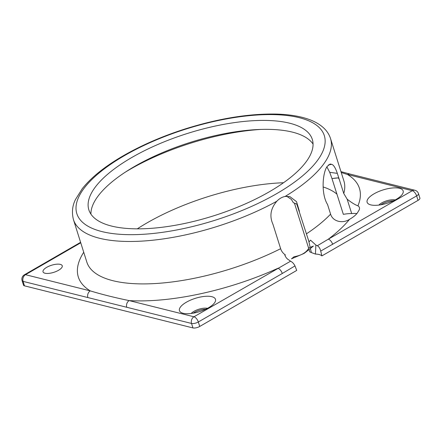 <?xml version="1.0" encoding="UTF-8"?>
<svg xmlns="http://www.w3.org/2000/svg" width="442" height="442" viewBox="0 0 442 442"><rect width="100%" height="100%" fill="white"/><g stroke="black" fill="none" stroke-linecap="round" stroke-linejoin="round"><path stroke-width="0.66" d="M286.687 196.248L291.366 199.392L293.383 202.729L296.781 204.077L309.035 241.923L310.538 240.155L315.881 245.067L315.433 254.073L311.372 252.57L310.428 248.553M310.168 247.376L308.494 239.923M315.87 245.05L317.35 245.73C318.991 246.713 320.107 248.498 320.715 251.078L321.898 255.896C320.682 254.763 318.527 254.156 315.433 254.073M24.481 285.841L23.078 281.377L126.76 307.273A5.039 4.011 -76 0 1 129.18 300.599C115.042 297.704 102.074 294.466 90.279 290.88L25.498 274.697A5.039 4.011 104 0 0 23.078 281.377A5.039 1.856 162.5 0 1 22.1 280.676L23.509 285.145A5.039 1.856 -17.5 0 0 24.481 285.841L192.95 327.925A5.039 1.856 -17.5 0 0 199.734 326.45L296.737 270.427L294.98 265.918C293.853 263.659 292.377 262.084 290.565 261.205L288.98 260.04C287.101 259.018 285.714 257.366 284.825 255.084L285.394 254.951C283.051 253.349 281.471 251.266 280.648 248.697L272.952 224.287C269.305 216.21 270.603 208.525 276.847 201.22C279.294 198.635 282.051 197.044 285.123 196.441L289.759 196.546L296.538 201.657L299.411 211.326M349.561 219.304C342.727 223.862 332.776 221.641 330.594 214.138L327.561 204.53C320.964 194.049 322.5 172.883 327.135 166.474L330.113 164.043L331.666 164.33C333.561 164.822 335.45 167.833 337.334 173.363L343.766 193.486L347.152 199.176C351.495 202.602 355.092 204.817 357.937 205.828A18.896 6.973 162.5 0 1 359.418 207.574A18.896 6.973 162.5 0 1 358.213 211.458A23.934 8.829 162.5 0 1 349.561 219.304A147.379 54.366 -17.5 0 1 328.329 239.177L317.35 245.73M290.565 261.205L193.966 316.781L129.18 300.599A147.379 54.366 -17.5 0 0 277.913 268.294A5.039 2.414 -120 0 1 282.278 273.499L294.98 265.918M341.23 172.485L347.495 174.513L412.276 190.695A5.039 4.011 -76 0 1 414.905 190.27L350.125 174.087A5.039 4.011 104 0 0 347.495 174.513A147.379 54.366 -17.5 0 1 357.937 205.828M311.372 252.57A18.896 6.973 -17.5 0 0 309.82 251.94L309.091 249.625M308.698 248.387L294.411 203.066M332.693 244.382A5.039 2.414 -120 0 0 328.329 239.177L412.276 190.695A5.039 2.414 60 0 1 416.64 195.9L418.049 200.364A5.039 1.856 -17.5 0 0 419.9 198.11L418.491 193.646A5.039 1.856 162.5 0 1 416.64 195.9L320.715 251.078M321.898 255.896L418.049 200.364M356.86 213.585A18.896 6.973 -17.5 0 0 351.688 213.563A23.934 8.829 -17.5 0 0 343.351 214.348L331.975 178.568L338.362 177.872A23.934 8.829 -17.5 0 0 332.086 178.612M337.003 194.204A127.478 47.023 -17.5 0 0 323.096 186.944M283.521 182.739A127.478 47.023 -17.5 0 0 137.291 228.845M393.341 200.856A10.078 3.718 -17.5 0 0 380.86 204.79M205.668 309.245A10.078 3.718 -17.5 0 0 193.187 313.179M338.362 177.872L339.384 179.585M347.152 199.176L351.688 213.563M331.975 178.568L329.721 172.319L337.334 173.363M374.054 193.817A18.896 6.973 162.5 0 1 395.424 187.844A18.896 6.973 162.5 0 1 402.507 194.01A18.896 6.973 162.5 0 1 387.231 203.237A18.896 6.973 162.5 0 1 369.429 204.442A18.896 6.973 162.5 0 1 374.054 193.817M331.666 164.33L328.406 164.938M329.721 172.319L326.892 166.877M207.469 308.345A10.078 3.718 -17.5 0 0 194.016 311.317A10.078 3.718 -17.5 0 0 191.193 313.477M186.38 302.206A18.896 6.973 162.5 0 1 207.751 296.234A18.896 6.973 162.5 0 1 214.834 302.4A18.896 6.973 162.5 0 1 199.557 311.627A18.896 6.973 162.5 0 1 181.75 312.831A18.896 6.973 162.5 0 1 186.38 302.206M395.142 199.955A10.078 3.718 -17.5 0 0 381.689 202.928A10.078 3.718 -17.5 0 0 378.866 205.088M87.859 297.56A5.039 4.011 -76 0 1 90.279 290.88A147.379 54.366 -17.5 0 1 83.726 252.249M126.76 307.273L191.541 323.456A5.039 4.011 -76 0 1 193.966 316.781A5.039 2.414 -120 0 1 198.325 321.986A5.039 1.856 162.5 0 1 191.541 323.456L192.95 327.925M80.742 242.791L25.498 274.697A5.039 2.414 -120 0 0 24.387 274.797A5.039 5.039 0 0 0 22.1 280.676M58.548 270.277A10.078 3.718 162.5 0 1 48.88 273.377A10.078 3.718 162.5 0 1 43.029 271.83A10.078 3.718 162.5 0 1 51.521 265.255A10.078 3.718 162.5 0 1 62.25 265.769A10.078 3.718 162.5 0 1 58.548 270.277M269.294 191.795A117.147 43.217 162.5 0 1 156.893 227.845A117.147 43.217 162.5 0 1 88.853 209.856A117.147 43.217 162.5 0 1 187.585 133.412A117.147 43.217 162.5 0 1 312.306 139.401A117.147 43.217 162.5 0 1 269.294 191.795M313.058 144.075A117.147 43.217 -17.5 0 0 190.403 142.346A117.147 43.217 -17.5 0 0 90.919 214.116M304.345 253.249L313.389 246.095L308.93 247.852C306.538 252.459 301.571 255.426 294.029 256.747L291.488 258.824L303.853 253.531M330.594 214.138A134.782 49.719 162.5 0 1 306.499 233.807M280.648 248.697A134.782 49.719 162.5 0 1 86.82 262.056L73.444 219.624A134.782 49.719 -17.5 0 0 276.847 201.22M285.123 196.441A134.782 49.719 -17.5 0 0 330.533 138.567L343.915 180.999A134.782 49.719 162.5 0 1 343.766 193.486M199.734 326.45L198.325 321.986L282.278 273.499M125.329 172.142A127.478 47.023 162.5 0 1 260.791 129.429M124.473 155.617A129.744 47.863 162.5 0 1 324.041 134.804A129.744 47.863 162.5 0 1 153.219 233.464A129.744 47.863 162.5 0 1 124.473 155.617M80.599 242.332L24.387 274.797M350.119 174.087L340.959 171.629M418.491 193.646A5.039 5.039 0 0 0 414.905 190.27M330.533 138.567C329.318 134.793 327.229 131.445 324.268 128.523C319.699 124.086 313.555 120.699 305.853 118.368C297.505 115.815 287.654 114.384 276.311 114.075C248.785 113.544 218.337 118.522 184.966 128.998C162.208 136.296 141.678 145.203 123.362 155.722C105.019 166.33 91.317 177.314 82.273 188.673L75.549 199.392C72.333 205.663 71.632 212.409 73.444 219.624"/></g></svg>
